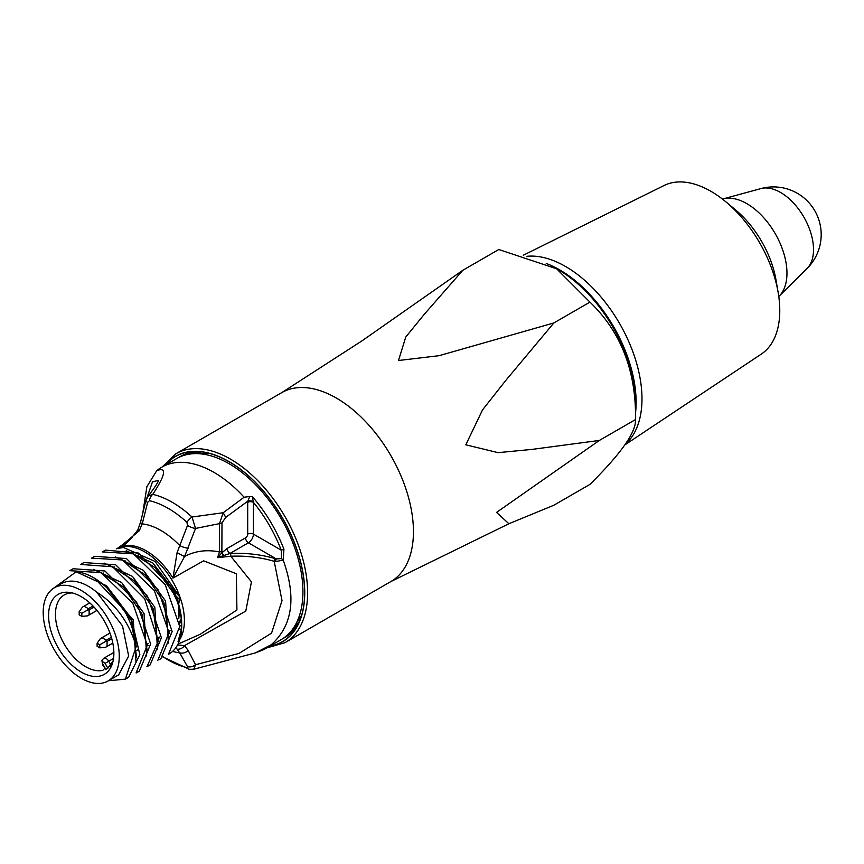 <?xml version="1.0" encoding="UTF-8"?>
<svg xmlns="http://www.w3.org/2000/svg" width="864" height="864" viewBox="0 0 864 864"><rect width="100%" height="100%" fill="white"/><g stroke="black" fill="none" stroke-linecap="round" stroke-linejoin="round"><path stroke-width="1.3" d="M179.323 621.95L181.3 619.196M179.701 626.173L181.667 625.266M181.451 628.808L179.777 629.5M177.001 600.847L173.178 592.834L154.969 567.497L131.954 553.111M168.988 638.194L163.814 602.089L145.433 574.927L121.338 559.375M158.112 644.846L153.058 608.31L134.33 580.802L109.847 565.38M147.226 651.478L142.29 614.52L123.455 586.894L98.842 571.525M136.588 657.256L131.533 620.73L107.017 587.995M108.443 680.756L125.377 679.147L128.617 677.311L139.849 654.642L131.35 618.44L106.488 585.706L76.151 571.817L52.726 588.838M128.606 677.311L126.857 678.197M71.14 570.024L73.116 568.75L104.9 570.985L136.685 602.348L150.638 644.004L139.374 671.101L137.344 672.106M82.08 563.695L83.873 562.54L115.657 564.786L147.442 596.138L161.395 637.783L150.142 664.88L148.532 665.701M93.398 557.096L94.64 556.319L126.425 558.565L158.209 589.918L172.163 631.573L160.898 658.66L159.602 659.34M104.09 550.919L105.397 550.109L138.499 553.068L170.802 586.753A60.88 35.154 60 0 1 181.688 626.076A60.88 35.154 60 0 1 169.074 653.951A60.88 35.154 60 0 1 168.869 654.07M177.066 600.998L173.178 592.834L175.435 595.382A114.696 93.29 -128.6 0 1 178.826 602.867L178.74 604.984L170.802 586.753M115.528 556.978L143.489 570.402L165.575 601.074L168.437 643.108M126.209 550.757L152.95 563.058L174.863 591.678L179.842 596.873L179.863 599.886A132.408 107.698 -128.6 0 1 175.446 595.382L174.863 591.678M104.296 563.166L132.484 576.407L154.818 607.295L157.54 649.555M93.398 569.376L121.651 582.552L144.05 613.505L146.653 655.992M94.802 578.437L133.294 619.726L136.015 661.986M54.335 587.79A53.784 31.05 60 0 1 113.951 630.882A53.784 31.05 60 0 1 108.119 680.94A53.784 31.05 60 0 1 66.679 666.533A53.784 31.05 60 0 1 43.2 612.414A53.784 31.05 60 0 1 54.335 587.79L61.517 583.643A53.784 31.05 60 0 1 96.703 592.164L122.526 625.936L128.66 656.035L118.67 674.849M179.842 596.873L155.066 561.438L123.422 547.463L116.338 548.77M178.826 602.867L179.863 599.886M252.266 496.595L253.433 502.362L253.433 534.114L281.243 550.163A102.492 59.173 -120 0 0 253.433 502.362A4.061 2.344 180 0 0 247.698 502.362A7.884 4.547 -60 0 1 247.784 501.152L249.804 496.487L252.266 496.595A104.522 60.34 60 0 1 283.932 549.234L281.243 550.163L281.459 558.598L276.307 558.922L248.411 542.808L229.975 553.457L217.534 557.647L221.864 552.83A4.061 1.199 -137.3 0 0 223.949 555.401M181.688 626.076L181.688 623.981A58.32 33.674 -120 0 0 178.87 605.059L178.74 604.984M112.633 662.807A42.617 24.602 60 0 1 110.29 666.036L110.171 666.144M110.29 666.036L110.981 663.293L112.795 662.213M253.184 501.617A4.061 1.879 -171.8 0 0 247.795 501.152L225.731 517.385L221.994 522.839A5.076 2.927 180 0 1 219.488 523.627L195.534 528.444A7.614 2.614 -156.8 0 1 187.51 525.388L186.937 522.331A92.837 53.6 -120 0 0 149.45 500.688L147.658 502.373L142.225 523.865L139.309 530.712L119.556 547.301L126.9 542.311M162.637 656.478A92.837 53.6 -120 0 0 186.937 667.624L187.51 666.641A7.614 5.324 -31.2 0 0 195.534 664.718L193.774 669.254M188.233 650.603L195.534 664.718L238.972 653.432L271.566 633.107L282.02 600.599L274.201 561.319A2.03 0.756 -73.5 0 1 275.13 558.619A10.4 6.005 0 0 0 276.307 558.922A2.03 0.572 -78.1 0 0 275.616 561.568L274.201 561.319A81.691 47.164 0 0 0 230.807 556.243L251.446 581.861L245.797 611.086L184.594 645.602L188.233 650.603A7.614 5.53 -28.6 0 1 179.669 652.817L177.12 649.134A7.614 5.918 -51.1 0 0 184.594 645.602L177.552 644.944M187.51 666.641L179.669 652.817A70.859 40.91 60 0 1 172.627 651.348M186.937 667.624A7.614 5.465 103.1 0 0 189.432 669.33L193.784 669.244M177.12 649.134L175.705 647.903M139.309 530.712L137.873 529.826L140.584 522.05L145.822 500.764L148.284 495.979L152.777 494.359A7.614 5.465 103.1 0 0 149.45 500.688M142.614 514.112L146.902 486.626L156.74 470.686C166.979 466.744 165.661 474.628 152.777 494.359A97.168 56.106 60 0 1 192.024 517.018A7.614 2.959 132.7 0 0 186.937 522.331M145.822 500.764A7.614 1.663 12.9 0 0 147.658 502.373M225.731 517.385L223.214 512.719L192.024 517.018L195.534 528.444L184.594 556.448C195.318 550.886 206.95 549.385 219.488 551.966L219.488 523.627L223.214 512.719L244.123 497.221L249.804 496.487M76.151 571.817A60.88 35.154 60 0 1 136.21 646.51L125.377 679.147M168.458 654.307L179.723 626.573L165.218 584.636L133.402 553.846L102.19 551.902M157.756 660.56L169.009 632.653L154.364 590.63L122.526 559.969L91.422 558.112M146.934 666.738L158.22 641.261L144.688 598.763L112.601 566.762L80.665 564.451M136.091 672.894L147.312 645.203L132.84 603.353L101.077 572.627L69.908 570.694M96.703 592.164C116.035 604.465 129.211 622.588 136.21 646.51M283.932 549.234L283.198 560.12C296.579 597.499 292.583 625.72 271.21 644.76A104.522 60.34 60 0 1 266.231 648.238L281.297 639.544A104.522 60.34 -120 0 0 259.189 488.527A104.522 60.34 -120 0 0 176.785 458.514L161.708 467.208A104.522 60.34 60 0 1 244.123 497.221M84.1 606.193L88.409 608.677L87.545 610.006L81.842 613.3L79.175 611.755L82.469 607.079L89.78 602.921M88.409 608.677L93.02 606.02M99.781 644.782L99.781 647.86L97.114 646.315L97.114 643.248L99.781 644.782L105.484 641.488L107.06 641.412L107.06 646.38L112.817 643.054M107.06 646.38L105.484 647.352L99.781 647.86M87.545 610.006L89.122 609.919L94.036 607.09M107.06 641.412L111.769 638.69M109.955 633.042L100.408 638.561L97.114 643.248M89.122 609.919L89.122 614.898L87.545 615.859L81.842 616.378L79.175 614.833L79.175 611.755M81.842 616.378L81.842 613.3M89.122 614.898L96.941 610.384M105.484 641.488L106.348 640.17L111.37 637.265M106.348 640.17L102.038 637.675L109.976 633.096M100.408 638.561L102.038 637.675M599.346 440.446L496.53 512.417L508.918 523.735L553.846 505.235L589.939 484.391C621.076 453.568 636.26 431.957 635.526 419.558L599.346 440.446L531.922 449.41L498.085 452.65L465.815 444.82L482.512 409.914L505.84 380.365L553.846 322.952L589.939 302.119C621.032 332.014 636.228 371.164 635.526 419.558L635.526 403.067A108.67 62.737 -120 0 0 558.684 269.989L556.6 268.78L589.939 302.119M553.846 322.952L439.042 355.698L398.488 360.515L405.767 337.025L424.051 314.561L462.856 270.248L498.776 249.512L556.6 268.78M462.856 270.248L362.254 340.675L281.772 392.623A109.08 62.986 60 0 1 390.852 455.609A109.08 62.986 60 0 1 390.852 581.569L508.918 523.735M523.271 255.247L664.06 185.512A97.373 56.214 60 0 1 710.921 191.311A97.373 56.214 60 0 1 725.738 201.733L735.566 209.909A75.092 43.351 60 0 1 775.991 279.925L778.162 292.529A97.373 56.214 60 0 1 761.357 354.056L625.028 444.798M725.738 201.733A97.373 56.214 60 0 1 778.162 292.529M526.856 256.306A108.065 62.392 60 0 1 565.564 266.501A108.065 62.392 60 0 1 634.316 355.914A108.065 62.392 60 0 1 625.59 443.999M178.61 457.531A104.522 60.34 60 0 1 180.371 456.44A104.522 60.34 60 0 1 198.396 451.559M298.123 624.305A104.522 60.34 60 0 1 284.882 637.47A104.522 60.34 60 0 1 283.068 638.453M165.596 464.962A106.888 61.711 60 0 1 196.214 451.462A106.888 61.711 60 0 1 282.485 518.173A106.888 61.711 60 0 1 297.119 626.238A106.888 61.711 60 0 1 270.119 646.002M266.231 648.238A104.522 60.34 60 0 1 261.403 650.56L255.388 652.903L271.21 644.76M157.151 470.351A104.522 60.34 60 0 1 157.302 470.232A104.522 60.34 60 0 1 161.708 467.208M81.227 596.668A46.17 26.654 60 0 1 111.726 665.42A46.17 26.654 60 0 1 58.147 647.698A46.17 26.654 60 0 1 69.584 592.423A46.17 26.654 60 0 1 81.227 596.668M113.875 652.428L103.669 658.314A5.076 2.927 60 0 1 108.745 661.252L110.516 664.319L110.981 663.293M105.818 669.362A42.66 24.624 -120 0 0 107.849 668.196L105.073 663.368A2.03 1.166 -120 0 0 103.043 662.202A2.03 1.166 -120 0 0 103.043 664.546L105.818 669.362L102.557 664.816L103.043 664.546M157.928 480.492L152.453 481.896L145.573 501.811M181.548 622.069L179.474 623.268M177.973 644.134L200.264 634.262L236.92 609.952L236.347 573.75L203.623 560.812L172.951 578.124L177.12 552.539L187.51 525.388M177.12 552.539A7.614 0.864 -150.5 0 0 184.594 556.448L172.951 578.124A56.311 32.508 -120 0 0 119.556 547.301L123.271 544.892M158.177 639.598L159.235 637.708M283.198 560.12L275.616 561.568M140.584 522.05A7.614 1.966 14.6 0 0 142.225 523.865A70.859 40.91 60 0 1 179.669 545.486A7.614 2.495 -159.6 0 0 188.233 548.143M283.068 559.904L281.459 558.598M221.994 522.839L221.864 552.83L227.113 548.489A4.061 2.344 -120 0 0 229.975 553.457A30.208 17.442 180 0 1 230.656 553.424A83.722 48.33 180 0 1 275.13 558.619M110.516 664.319L107.849 668.196M230.656 553.424L230.807 556.243L217.534 557.647L219.488 551.966A5.076 2.927 180 0 0 221.994 551.167M104.663 668.466L102.827 670.345A42.617 24.602 60 0 1 62.424 640.753A42.617 24.602 60 0 1 64.4 594.864A42.617 24.602 60 0 1 72.306 592.952M178.049 641.444A58.32 33.674 -120 0 0 181.678 625.018L181.386 629.348L178.6 639.479M118.746 548.068A56.117 32.4 60 0 1 181.688 602.402A56.117 32.4 60 0 1 179.896 639.23M148.36 645.44A56.117 32.4 60 0 1 147.301 644.922M170.046 630.666L168.923 631.336M159.268 637.049L158.08 637.751M148.5 643.421L147.258 644.155L148.5 643.453M137.732 649.793L136.588 650.473L137.732 649.825M227.113 548.489L245.549 537.84A3.046 1.76 120 0 0 247.698 534.114L247.698 502.362M138.78 556.988A41.828 24.149 60 0 1 142.43 557.788M178.459 605.329A41.828 24.149 60 0 1 178.6 617.339M169.009 632.783A86.249 49.799 -120 0 0 169.83 633.517M635.526 412.884A108.065 62.392 -120 0 0 636.12 402.246A108.065 62.392 -120 0 0 559.699 269.881A108.065 62.392 -120 0 0 546.242 263.488M281.772 392.623L175.932 453.73A109.08 62.986 60 0 1 285.023 516.704A109.08 62.986 60 0 1 285.023 642.665L390.852 581.569M180.112 456.818A104.522 60.34 60 0 1 181.829 455.641M286.308 636.606A104.522 60.34 60 0 1 284.429 637.502M165.197 465.199A107.06 61.808 60 0 1 282.571 518.119A107.06 61.808 60 0 1 269.719 646.229M188.471 454.27A102.492 59.173 60 0 1 196.733 451.634M297.227 625.709A102.492 59.173 60 0 1 290.812 631.541M192.532 453.751A101.477 58.59 60 0 1 202.046 451.926M299.635 620.957A101.477 58.59 60 0 1 293.306 628.279M778.777 296.536L779.058 296.255A56.786 32.778 -120 0 0 779.144 296.158A56.786 32.778 -120 0 0 775.202 233.615A56.786 32.778 -120 0 0 723.006 198.925A56.786 32.778 -120 0 0 722.887 198.968L722.434 199.087M779.144 296.158L807.095 268.456A46.645 26.935 -120 0 0 807.106 268.445A46.645 26.935 -120 0 0 809.968 230.342A46.645 26.935 -120 0 0 780.538 192.456A46.645 26.935 -120 0 0 761 188.579A46.645 26.935 -120 0 0 760.979 188.579L723.006 198.925M105.073 663.368L113.53 658.487M179.464 623.171A39.571 22.853 -120 0 0 181.483 621.173M138.218 555.768L138.434 555.638A39.571 22.853 -120 0 0 138.218 555.768L137.527 556.189M247.698 534.114A4.061 2.344 180 0 1 253.433 534.114A7.106 4.104 -60 0 1 248.411 542.808A4.061 2.344 -120 0 1 245.549 537.84M108.119 680.94L118.951 674.687M123.422 547.452L121.943 547.56M158.09 637.783L159.268 637.081M168.923 631.368L170.035 630.709M178.816 618.516L179.518 609.271M141.307 557.14L138.337 556.708M148.284 495.99L148.284 495.99C156.157 485.59 159.376 480.406 157.928 480.438M162.4 656.748L189.432 669.33M136.134 672.97L139.374 671.101M147.409 666.457L150.142 664.88M159.084 659.718L160.898 658.67M69.876 570.618L73.105 568.75M80.644 564.397L83.873 562.54M92.88 557.334L94.64 556.319M103.529 551.189L105.397 550.109M112.828 643.108L105.484 647.352M89.737 602.878L82.469 607.079M96.973 610.427L87.545 615.859M198.979 453.708L208.073 453.071M301.655 615.168L296.557 622.717M266.846 647.892L285.023 642.665M175.932 453.73L162.324 466.862M807.106 268.445A47.693 47.693 0 0 0 761 188.579M117.418 548.413L132.516 537.397M193.774 669.244L255.388 652.903M137.873 529.826C130.259 539.924 125.388 544.957 123.239 544.903L123.239 544.903M103.669 658.314L101.941 660.485L102.557 664.816M125.075 560.704L124.492 561.028M114.156 566.849L113.465 567.238M103.237 572.994L102.524 573.404"/></g></svg>
